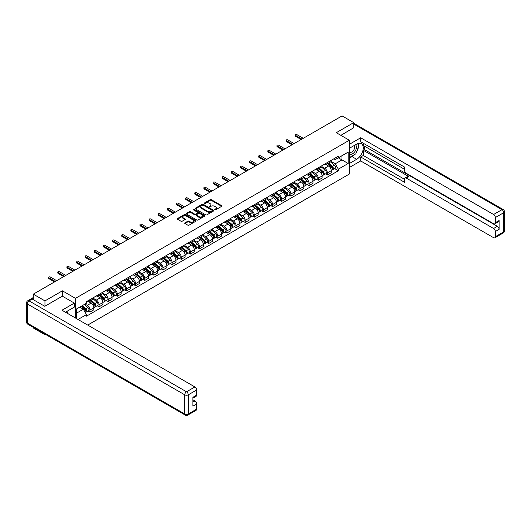 <?xml version="1.0" encoding="UTF-8"?>
<svg xmlns="http://www.w3.org/2000/svg" width="531" height="531" viewBox="0 0 531 531"><rect width="100%" height="100%" fill="white"/><g stroke="black" fill="none" stroke-linecap="round" stroke-linejoin="round"><path stroke-width="0.8" d="M214.756 209.845L215.559 209.845L221.666 206.32A0.81 0.471 0 0 0 221.905 205.988A0.81 0.471 0 0 0 221.666 205.656L211.325 199.683A0.81 0.471 0 0 0 210.176 199.683L204.07 203.207L204.07 203.672L205.663 203.22A2.602 1.5 0 0 1 209.34 203.22L210.203 203.718A2.602 1.5 0 0 1 210.966 204.78A2.602 1.5 0 0 1 210.203 205.842L209.413 206.758L211.006 206.307A2.602 1.5 0 0 1 214.683 206.307L215.546 206.805A2.602 1.5 0 0 1 216.309 207.86A2.602 1.5 0 0 1 215.546 208.922L214.756 209.845L214.756 209.38M184.947 222.841A0.81 0.471 0 0 0 184.708 223.173A0.81 0.471 0 0 0 184.947 223.505L187.848 225.184A0.81 0.471 0 0 0 188.996 225.184L195.78 221.268A0.81 0.471 0 0 0 196.019 220.936A0.81 0.471 0 0 0 195.78 220.604L185.432 214.63A0.81 0.471 0 0 0 184.284 214.63L177.507 218.546A0.81 0.471 0 0 0 177.268 218.878A0.81 0.471 0 0 0 177.507 219.21L181.011 221.235A0.81 0.471 0 0 0 182.16 221.235L185.06 219.555A0.81 0.471 0 0 0 185.299 219.223A0.81 0.471 0 0 0 185.06 218.891L183.321 217.889A2.177 1.254 0 0 1 182.684 217.006A2.177 1.254 0 0 1 184.031 215.845A2.177 1.254 0 0 1 186.401 216.117L193.204 220.046A2.177 1.254 0 0 1 193.842 220.936A2.177 1.254 0 0 1 192.501 222.097A2.177 1.254 0 0 1 190.131 221.825L188.996 221.168A0.81 0.471 0 0 0 187.848 221.168L184.947 222.841L184.947 223.505L187.848 221.845L187.848 221.168M75.462 298.362L62.406 290.822L44.956 300.898L33.307 294.167L342.077 115.904L353.726 122.628L336.282 132.704L349.338 140.237L75.462 298.362L75.462 317.996M205.723 214.863A0.81 0.471 0 0 0 206.871 214.863L213.648 210.946A0.81 0.471 0 0 0 213.887 210.615A0.81 0.471 0 0 0 213.648 210.283L203.307 204.316A0.81 0.471 0 0 0 202.158 204.316L195.375 208.225A0.81 0.471 0 0 0 195.136 208.557A0.81 0.471 0 0 0 195.375 208.889L205.723 214.863M193.623 209.971L204.707 216.117L197.937 220.02A0.81 0.471 0 0 1 196.782 220.02L186.441 214.053L189.341 212.387L189.341 211.71L186.441 213.389A0.81 0.471 0 0 0 186.202 213.721A0.81 0.471 0 0 0 186.441 214.053L186.441 213.389M189.341 212.387A0.81 0.471 0 0 1 190.49 212.387L190.49 211.71A0.81 0.471 0 0 0 189.341 211.71M190.49 211.71L194.685 214.132A0.81 0.471 0 0 0 195.839 214.132L197.764 213.024A0.81 0.471 0 0 0 197.997 212.692A0.81 0.471 0 0 0 197.764 212.36L193.397 209.838L194.2 209.373L204.714 215.447A0.81 0.471 0 0 1 204.953 215.778A0.81 0.471 0 0 1 204.714 216.11L204.714 215.447M44.956 334.085L44.956 334.696L33.307 327.972L33.307 327.355M87.728 325.078L349.338 174.042L349.338 140.237M44.956 334.696L45.487 334.391M44.956 300.898L44.956 306.201M33.307 294.167L33.307 299.676M30.891 298.946A1.653 0.956 -120 0 0 30.665 299.019A1.653 0.956 -120 0 0 30.486 299.185M353.726 127.938L353.726 122.628M327.381 162.546A3.81 2.197 60 0 1 326.592 164.258L330.461 162.028A3.81 2.197 -120 0 0 331.244 160.316M321.899 166.648L324.687 168.261A3.81 2.197 60 0 1 327.381 172.927L331.244 170.697A3.81 2.197 -120 0 0 328.556 166.03L325.788 164.431M331.244 170.697L331.244 172.754L327.381 174.984L325.53 173.916M326.592 164.258A3.81 2.197 60 0 1 324.72 164.086M327.381 172.927L327.381 174.984M318.248 167.823A3.81 2.197 60 0 1 317.458 169.528L321.328 167.298A3.81 2.197 -120 0 0 322.111 165.592M316.396 179.193L318.248 180.261L322.111 178.031L322.111 175.967A3.81 2.197 -120 0 0 319.423 171.301L316.655 169.708M317.458 169.528A3.81 2.197 60 0 1 315.587 169.356M312.766 171.925L315.553 173.531A3.81 2.197 60 0 1 318.248 178.197L318.248 180.261M309.115 173.093A3.81 2.197 60 0 1 308.325 174.805L312.195 172.575A3.81 2.197 -120 0 0 312.978 170.863M307.263 184.463L309.115 185.531L312.978 183.301L312.978 181.237A3.81 2.197 -120 0 0 310.29 176.577L307.522 174.978M308.325 174.805A3.81 2.197 60 0 1 306.453 174.633M303.632 177.195L306.42 178.808A3.81 2.197 60 0 1 309.115 183.474L309.115 185.531M299.982 178.37A3.81 2.197 60 0 1 299.192 180.075L303.062 177.845A3.81 2.197 -120 0 0 303.845 176.139M298.13 189.74L299.982 190.808L303.845 188.578L303.845 186.514A3.81 2.197 -120 0 0 301.157 181.848L298.389 180.255M299.192 180.075A3.81 2.197 60 0 1 297.32 179.903M294.499 182.465L297.294 184.078A3.81 2.197 60 0 1 299.982 188.744L299.982 190.808M290.849 183.64A3.81 2.197 60 0 1 290.059 185.352L293.928 183.122A3.81 2.197 -120 0 0 294.712 181.41M288.997 195.01L290.849 196.078L294.712 193.848L294.712 191.784A3.81 2.197 -120 0 0 292.023 187.124L289.256 185.525M290.059 185.352A3.81 2.197 60 0 1 288.187 185.18M285.366 187.742L288.16 189.355A3.81 2.197 60 0 1 290.849 194.014L290.849 196.078M281.715 188.91A3.81 2.197 60 0 1 280.926 190.622L284.795 188.392A3.81 2.197 -120 0 0 285.578 186.68M279.864 200.28L281.715 201.349L285.578 199.118L285.578 197.061A3.81 2.197 -120 0 0 282.89 192.395L280.122 190.795M280.926 190.622A3.81 2.197 60 0 1 279.054 190.45M276.233 193.012L279.027 194.625A3.81 2.197 60 0 1 281.715 199.291L281.715 201.349M272.582 194.187A3.81 2.197 60 0 1 271.792 195.893L275.662 193.662A3.81 2.197 -120 0 0 276.445 191.956M270.73 205.557L272.582 206.625L276.445 204.395L276.445 202.331A3.81 2.197 -120 0 0 273.757 197.665L270.989 196.072M271.792 195.893A3.81 2.197 60 0 1 269.921 195.727M267.1 198.289L269.894 199.902A3.81 2.197 60 0 1 272.582 204.561L272.582 206.625M263.449 199.457A3.81 2.197 60 0 1 262.659 201.169L266.529 198.939A3.81 2.197 -120 0 0 267.312 197.227M261.597 210.827L263.449 211.896L267.312 209.665L267.312 207.608A3.81 2.197 -120 0 0 264.624 202.942L261.856 201.342M262.659 201.169A3.81 2.197 60 0 1 260.787 200.997M257.966 203.559L260.761 205.172A3.81 2.197 60 0 1 263.449 209.838L263.449 211.896M254.316 204.734A3.81 2.197 60 0 1 253.526 206.44L257.396 204.209A3.81 2.197 -120 0 0 258.179 202.503M252.464 216.104L254.316 217.172L258.179 214.942L258.179 212.878A3.81 2.197 -120 0 0 255.491 208.212L252.723 206.619M253.526 206.44A3.81 2.197 60 0 1 251.654 206.267M248.833 208.836L251.628 210.442A3.81 2.197 60 0 1 254.316 215.108L254.316 217.172M245.183 210.004A3.81 2.197 60 0 1 244.393 211.716L248.262 209.486A3.81 2.197 -120 0 0 249.046 207.774M243.331 221.374L245.183 222.443L249.046 220.212L249.046 218.148A3.81 2.197 -120 0 0 246.357 213.489L243.59 211.889M244.393 211.716A3.81 2.197 60 0 1 242.521 211.544M239.7 214.106L242.494 215.719A3.81 2.197 60 0 1 245.183 220.385L245.183 222.443M236.049 215.281A3.81 2.197 60 0 1 235.26 216.987L239.129 214.756A3.81 2.197 -120 0 0 239.912 213.044M234.198 226.644L236.049 227.719L239.912 225.483L239.912 223.425A3.81 2.197 -120 0 0 237.224 218.759L234.456 217.166M235.26 216.987A3.81 2.197 60 0 1 233.388 216.814M230.567 219.376L233.361 220.989A3.81 2.197 60 0 1 236.049 225.655L236.049 227.719M226.916 220.551A3.81 2.197 60 0 1 226.126 222.263L229.996 220.026A3.81 2.197 -120 0 0 230.779 218.321M225.064 231.921L226.916 232.99L230.779 230.759L230.779 228.695A3.81 2.197 -120 0 0 228.091 224.036L225.323 222.436M226.126 222.263A3.81 2.197 60 0 1 224.255 222.091M221.434 224.653L224.228 226.266A3.81 2.197 60 0 1 226.916 230.925L226.916 232.99M217.783 225.821A3.81 2.197 60 0 1 216.993 227.534L220.863 225.303A3.81 2.197 -120 0 0 221.646 223.591M215.931 237.191L217.783 238.26L221.646 236.029L221.646 233.972A3.81 2.197 -120 0 0 218.958 229.306L216.19 227.706M216.993 227.534A3.81 2.197 60 0 1 215.121 227.361M212.3 229.923L215.095 231.536A3.81 2.197 60 0 1 217.783 236.202L217.783 238.26M208.65 231.098A3.81 2.197 60 0 1 207.867 232.804L211.73 230.573A3.81 2.197 -120 0 0 212.513 228.868M206.798 242.468L208.65 243.537L212.513 241.306L212.513 239.242A3.81 2.197 -120 0 0 209.825 234.576L207.057 232.983M207.867 232.804A3.81 2.197 60 0 1 205.988 232.638M203.167 235.2L205.962 236.806A3.81 2.197 60 0 1 208.65 241.472L208.65 243.537M199.517 236.368A3.81 2.197 60 0 1 198.733 238.08L202.596 235.85A3.81 2.197 -120 0 0 203.38 234.138M197.665 247.738L199.517 248.807L203.386 246.576L203.386 244.519A3.81 2.197 -120 0 0 200.691 239.853L197.924 238.253M198.733 238.08A3.81 2.197 60 0 1 196.855 237.908M194.034 240.47L196.828 242.083A3.81 2.197 60 0 1 199.517 246.749L199.517 248.807M190.383 241.645A3.81 2.197 60 0 1 189.6 243.351L193.463 241.12A3.81 2.197 -120 0 0 194.246 239.415M188.532 253.015L190.383 254.083L194.253 251.853L194.253 249.789A3.81 2.197 -120 0 0 191.558 245.123L188.79 243.53M189.6 243.351A3.81 2.197 60 0 1 187.722 243.178M184.901 245.747L187.695 247.353A3.81 2.197 60 0 1 190.383 252.019L190.383 254.083M181.25 246.915A3.81 2.197 60 0 1 180.467 248.627L184.33 246.397A3.81 2.197 -120 0 0 185.12 244.685M179.398 258.285L181.25 259.354L185.12 257.123L185.12 255.059A3.81 2.197 -120 0 0 182.425 250.4L179.657 248.8M180.467 248.627A3.81 2.197 60 0 1 178.589 248.455M175.768 251.017L178.562 252.63A3.81 2.197 60 0 1 181.25 257.289L181.25 259.354M172.117 252.192A3.81 2.197 60 0 1 171.334 253.898L175.197 251.667A3.81 2.197 -120 0 0 175.987 249.955M170.265 263.555L172.117 264.63L175.987 262.394L175.987 260.336A3.81 2.197 -120 0 0 173.292 255.67L170.524 254.07M171.334 253.898A3.81 2.197 60 0 1 169.455 253.725M166.634 256.287L169.429 257.9A3.81 2.197 60 0 1 172.117 262.566L172.117 264.63M162.984 257.462A3.81 2.197 60 0 1 162.201 259.168L166.064 256.938A3.81 2.197 -120 0 0 166.853 255.232M161.132 268.832L162.984 269.901L166.853 267.67L166.853 265.606A3.81 2.197 -120 0 0 164.159 260.94L161.391 259.347M162.201 259.168A3.81 2.197 60 0 1 160.322 259.002M157.501 261.564L160.296 263.177A3.81 2.197 60 0 1 162.984 267.836L162.984 269.901M153.851 262.732A3.81 2.197 60 0 1 153.067 264.445L156.93 262.214A3.81 2.197 -120 0 0 157.72 260.502M151.999 274.102L153.851 275.171L157.72 272.941L157.72 270.883A3.81 2.197 -120 0 0 155.025 266.217L152.258 264.617M153.067 264.445A3.81 2.197 60 0 1 151.189 264.272M148.368 266.834L151.162 268.447A3.81 2.197 60 0 1 153.851 273.113L153.851 275.171M144.717 268.009A3.81 2.197 60 0 1 143.934 269.715L147.797 267.485A3.81 2.197 -120 0 0 148.587 265.779M142.866 279.379L144.717 280.448L148.587 278.217L148.587 276.153A3.81 2.197 -120 0 0 145.892 271.487L143.124 269.894M143.934 269.715A3.81 2.197 60 0 1 142.056 269.542M139.235 272.111L142.029 273.717A3.81 2.197 60 0 1 144.717 278.383L144.717 280.448M135.584 273.279A3.81 2.197 60 0 1 134.801 274.992L138.664 272.761A3.81 2.197 -120 0 0 139.454 271.049M133.732 284.649L135.584 285.718L139.454 283.488L139.454 281.423A3.81 2.197 -120 0 0 136.759 276.764L133.991 275.164M134.801 274.992A3.81 2.197 60 0 1 132.923 274.819M130.102 277.381L132.896 278.994A3.81 2.197 60 0 1 135.584 283.66L135.584 285.718M126.451 278.556A3.81 2.197 60 0 1 125.668 280.262L129.531 278.032A3.81 2.197 -120 0 0 130.321 276.326M124.599 289.919L126.451 290.995L130.321 288.764L130.321 286.7A3.81 2.197 -120 0 0 127.626 282.034L124.858 280.441M125.668 280.262A3.81 2.197 60 0 1 123.789 280.089M120.968 282.651L123.763 284.264A3.81 2.197 60 0 1 126.451 288.93L126.451 290.995M117.318 283.826A3.81 2.197 60 0 1 116.535 285.539L120.398 283.302A3.81 2.197 -120 0 0 121.187 281.596M115.466 295.196L117.318 296.265L121.187 294.035L121.187 291.97A3.81 2.197 -120 0 0 118.493 287.311L115.725 285.711M116.535 285.539A3.81 2.197 60 0 1 114.656 285.366M111.835 287.928L114.63 289.541A3.81 2.197 60 0 1 117.318 294.201L117.318 296.265M108.185 289.096A3.81 2.197 60 0 1 107.401 290.809L111.264 288.579A3.81 2.197 -120 0 0 112.054 286.866M106.333 300.466L108.185 301.535L112.054 299.305L112.054 297.247A3.81 2.197 -120 0 0 109.359 292.581L106.592 290.981M107.401 290.809A3.81 2.197 60 0 1 105.523 290.636M102.702 293.198L105.496 294.811A3.81 2.197 60 0 1 108.185 299.477L108.185 301.535M99.051 294.373A3.81 2.197 60 0 1 98.268 296.079L102.131 293.849A3.81 2.197 -120 0 0 102.921 292.143M97.2 305.743L99.051 306.812L102.921 304.582L102.921 302.517A3.81 2.197 -120 0 0 100.226 297.851L97.458 296.258M98.268 296.079A3.81 2.197 60 0 1 96.39 295.913M93.569 298.475L96.363 300.081A3.81 2.197 60 0 1 99.051 304.748L99.051 306.812M89.918 299.643A3.81 2.197 60 0 1 89.135 301.356L92.998 299.126A3.81 2.197 -120 0 0 93.788 297.413M88.066 311.013L89.918 312.082L93.788 309.852L93.788 307.794A3.81 2.197 -120 0 0 91.093 303.128L88.325 301.528M89.135 301.356A3.81 2.197 60 0 1 87.257 301.183M85.006 304.071L87.23 305.358A3.81 2.197 60 0 1 89.918 310.024L89.918 312.082M333.853 158.815L335.227 159.605L348.163 152.138L341.964 155.722L341.964 159.911L335.227 163.8L331.032 161.378M76.63 318.673L76.63 308.909L86.467 303.228L86.467 301.641L338.333 156.227L338.333 157.813L348.163 163.495L338.333 169.17L335.227 163.8M348.163 152.138L348.163 163.495M76.63 313.098L83.367 309.208L86.467 314.584L86.467 316.177L338.333 170.763L338.333 169.17M86.467 314.584L78.011 319.47M62.406 290.822L62.406 296.198M83.367 309.208L79.736 307.117M334.663 168.646L338.333 170.763M214.982 209.924L215.546 209.599A2.602 1.5 0 0 0 216.309 208.537L216.309 207.86M210.966 204.78L210.966 205.451A2.602 1.5 0 0 1 210.203 206.513L209.639 206.838M221.666 205.656L221.666 206.32L211.325 200.36A0.81 0.471 0 0 0 210.176 200.36L204.296 203.751M213.641 210.953L203.307 204.986A0.81 0.471 0 0 0 202.158 204.986L195.388 208.895L195.375 208.225M212.214 210.847L212.214 210.382L203.134 205.145L201.495 205.623A2.602 1.5 0 0 0 200.738 206.685A2.602 1.5 0 0 0 201.495 207.747L207.701 211.331A2.602 1.5 0 0 0 211.384 211.331L212.214 210.847L212.214 211.524L212.38 210.615M200.738 206.685L200.738 207.362A2.602 1.5 0 0 0 201.495 208.424L201.495 207.747M212.214 211.524L211.384 212.008A2.602 1.5 0 0 1 207.701 212.008L201.495 208.424M190.49 212.387L194.685 214.809A0.81 0.471 0 0 0 195.839 214.809L197.764 213.701A0.81 0.471 0 0 0 197.997 213.369L197.997 212.692M199.039 216.648A2.177 1.254 0 0 0 201.408 216.92A2.177 1.254 0 0 0 202.749 215.759A2.177 1.254 0 0 0 202.112 214.869L199.716 213.489A0.81 0.471 0 0 0 198.567 213.489L196.643 214.597A0.81 0.471 0 0 0 196.404 214.929A0.81 0.471 0 0 0 196.643 215.261L199.039 216.648L199.039 217.325A2.177 1.254 0 0 0 201.408 217.597A2.177 1.254 0 0 0 202.749 216.436L202.749 215.759M196.404 214.929L196.404 215.606A0.81 0.471 0 0 0 196.643 215.938L196.643 215.261M199.039 217.325L196.643 215.938M193.842 220.936L193.842 221.613A2.177 1.254 0 0 1 192.501 222.768A2.177 1.254 0 0 1 190.131 222.496L188.996 221.845A0.81 0.471 0 0 0 187.848 221.845M182.684 217.006L182.684 217.677A2.177 1.254 0 0 0 183.321 218.566L183.321 217.889M185.06 218.891L185.06 219.555L183.321 218.566M195.78 220.604L195.78 221.268L185.432 215.307A0.81 0.471 0 0 0 184.284 215.307L177.513 219.217L177.507 218.546M327.647 163.648L331.371 166.973A2.071 1.195 60 0 1 332.021 170.172L331.244 170.617M327.746 163.74L329.499 164.749M328.025 163.435L332.16 167.126A0.996 0.571 60 0 1 332.472 168.666A0.996 0.571 60 0 1 332.386 168.699M328.643 163.077L332.366 166.395A2.071 1.195 60 0 1 333.017 169.595A2.071 1.195 60 0 1 332.386 169.661M330.72 161.829L334.47 165.181A2.071 1.195 60 0 1 335.121 168.38L333.017 169.595M301.157 139.527L295.535 136.288A0.949 0.551 180 0 1 295.256 135.896L295.256 135.02A0.949 0.551 -0 0 0 295.535 135.405L301.913 139.089M303.261 138.312L296.882 134.628A0.949 0.551 -0 0 0 295.84 134.509A0.949 0.551 -0 0 0 295.256 135.02M318.514 168.924L322.237 172.243A2.071 1.195 60 0 1 322.888 175.442L322.111 175.887M318.613 169.011L320.366 170.02M318.892 168.705L323.027 172.402A0.996 0.571 60 0 1 323.339 173.936A0.996 0.571 60 0 1 323.253 173.976M319.509 168.347L323.233 171.672A2.071 1.195 60 0 1 323.883 174.872A2.071 1.195 60 0 1 323.253 174.938M321.587 167.099L325.337 170.451A2.071 1.195 60 0 1 325.988 173.65L323.883 174.872M309.381 174.195L313.104 177.52A2.071 1.195 60 0 1 313.755 180.719L312.978 181.164M309.48 174.281L311.232 175.296M309.759 173.982L313.894 177.673A0.996 0.571 60 0 1 314.206 179.212A0.996 0.571 60 0 1 314.12 179.246M310.376 173.624L314.1 176.942A2.071 1.195 60 0 1 314.75 180.142A2.071 1.195 60 0 1 314.12 180.208M312.454 172.376L316.204 175.728A2.071 1.195 60 0 1 316.854 178.927L314.75 180.142M349.338 148.315L356.653 144.093A9.312 5.376 120 0 1 361.312 143.629A9.312 5.376 120 0 1 362.739 151.096A9.312 5.376 120 0 1 356.653 159.307L349.338 163.528M349.338 167.517L360.695 160.959L360.695 156.97L404.602 182.319L404.602 179.146A2.482 1.434 -120 0 1 405.12 178.004A2.482 1.434 -120 0 1 406.361 178.131L493.591 228.496L497.341 226.332A2.482 1.434 60 0 1 499.1 229.372L499.1 220.518A2.482 1.434 60 0 1 498.582 221.653L494.839 223.816A2.482 1.434 -120 0 0 495.35 222.681L495.35 217.544A2.482 1.434 -120 0 0 493.591 214.497L501.968 209.665L353.726 124.081M364.445 146.158L364.445 149.603L363.27 150.28L363.27 155.483L360.695 156.97M363.27 143.251L363.27 145.481L404.602 169.343M494.839 223.816A2.482 1.434 -120 0 1 493.591 223.697L406.361 173.332A2.482 1.434 -120 0 1 404.602 170.292L404.602 167.112L360.695 141.757L360.695 137.775L493.591 214.497M349.338 144.332L360.695 137.775M360.695 160.959L493.591 237.689A2.482 1.434 -120 0 0 494.839 237.808A2.482 1.434 -120 0 0 495.35 236.673L495.35 231.536A2.482 1.434 -120 0 0 493.591 228.496M353.726 127.732L340.875 135.352M363.27 150.28L408.936 176.644L406.361 178.131M364.445 149.603L497.341 226.332M363.27 155.483L404.602 179.345M405.12 178.004L407.695 176.518A2.482 1.434 60 0 1 408.936 176.644M349.338 158.185L352.033 156.632A9.312 5.376 120 0 0 354.615 154.534M356.46 152.098A9.312 5.376 120 0 0 358.465 146.928M358.617 145.262A9.312 5.376 120 0 0 358.385 143.363M32.199 299.039L29.032 300.865A2.482 1.434 -120 0 0 27.791 300.738L30.951 298.913A2.482 1.434 60 0 1 32.199 299.039L44.783 306.301L62.346 296.165L74.347 303.095L74.347 307.084L66.036 311.883A9.312 5.376 120 0 0 65.472 312.235M74.347 303.095L61.994 310.223L194.897 386.953A2.482 1.434 60 0 1 196.649 389.993L196.649 395.13A2.482 1.434 60 0 1 196.138 396.272L192.906 398.137M67.968 313.011L67.968 310.768M192.906 402.093L194.897 400.945A2.482 1.434 60 0 1 196.649 403.991L196.649 409.129A2.482 1.434 60 0 1 196.138 410.264L187.762 415.096A2.482 1.434 -120 0 0 188.279 413.961L196.649 409.129M196.649 395.13L192.906 397.294L192.906 406.155L196.649 403.991M194.897 400.945L192.906 399.797M349.338 153.492A5.383 3.106 120 0 0 353.619 153.028A5.383 3.106 120 0 0 356.42 147.167A5.383 3.106 120 0 0 355.445 144.79M349.79 148.056A5.383 3.106 120 0 0 349.338 149.025M349.338 150.831A3.684 2.124 120 0 0 350.082 152.158A3.684 2.124 120 0 0 352.923 151.169A3.684 2.124 120 0 0 354.529 147.459A3.684 2.124 120 0 0 353.765 145.773A3.684 2.124 120 0 0 353.752 145.766M350.095 147.883A3.684 2.124 120 0 0 349.338 150.087M357.496 143.669L358.936 145.72L355.777 153.864L349.458 157.515M66.846 311.412L68.2 313.808M292.023 144.804L286.401 141.558A0.949 0.551 180 0 1 286.123 141.166L286.123 140.29A0.949 0.551 -0 0 0 286.401 140.682L292.78 144.366M294.128 143.582L287.749 139.899A0.949 0.551 -0 0 0 286.707 139.779A0.949 0.551 -0 0 0 286.123 140.29M282.89 150.074L277.268 146.828A0.949 0.551 180 0 1 276.99 146.443L276.99 145.56A0.949 0.551 -0 0 0 277.268 145.952L283.647 149.636M284.994 148.859L278.616 145.175A0.949 0.551 -0 0 0 277.574 145.056A0.949 0.551 -0 0 0 276.99 145.56M300.247 179.471L303.971 182.79A2.071 1.195 60 0 1 304.621 185.989L303.845 186.434M300.347 179.558L302.099 180.567M300.626 179.252L304.767 182.949A0.996 0.571 60 0 1 305.073 184.483A0.996 0.571 60 0 1 304.986 184.522M301.243 178.894L304.967 182.213A2.071 1.195 60 0 1 305.617 185.419A2.071 1.195 60 0 1 304.986 185.485M303.32 177.646L307.071 180.998A2.071 1.195 60 0 1 307.721 184.197L305.617 185.419M291.114 184.742L294.838 188.06A2.071 1.195 60 0 1 295.488 191.266L294.712 191.711M291.214 184.828L292.966 185.843M291.492 184.522L295.634 188.22A0.996 0.571 60 0 1 295.946 189.759A0.996 0.571 60 0 1 295.853 189.793M292.11 184.164L295.833 187.489A2.071 1.195 60 0 1 296.484 190.689A2.071 1.195 60 0 1 295.853 190.755M294.187 182.923L297.937 186.268A2.071 1.195 60 0 1 298.588 189.474L296.484 190.689M281.981 190.012L285.705 193.337A2.071 1.195 60 0 1 286.355 196.536L285.578 196.981M282.08 190.105L283.833 191.114M282.359 189.799L286.501 193.496A0.996 0.571 60 0 1 286.813 195.03A0.996 0.571 60 0 1 286.72 195.063M282.977 189.441L286.7 192.76A2.071 1.195 60 0 1 287.351 195.959A2.071 1.195 60 0 1 286.72 196.025M285.054 188.193L288.804 191.545A2.071 1.195 60 0 1 289.455 194.744L287.351 195.959M273.757 155.351L268.135 152.105A0.949 0.551 180 0 1 267.856 151.713L267.856 150.837A0.949 0.551 -0 0 0 268.135 151.222L274.514 154.906M275.861 154.129L269.482 150.446A0.949 0.551 -0 0 0 268.44 150.326A0.949 0.551 -0 0 0 267.856 150.837M264.624 160.621L259.002 157.375A0.949 0.551 180 0 1 258.723 156.99L258.723 156.107A0.949 0.551 -0 0 0 259.002 156.499L265.381 160.183M266.728 159.406L260.349 155.722A0.949 0.551 -0 0 0 259.307 155.603A0.949 0.551 -0 0 0 258.723 156.107M255.491 165.891L249.869 162.652A0.949 0.551 180 0 1 249.59 162.26L249.59 161.384A0.949 0.551 -0 0 0 249.869 161.769L256.247 165.453M257.595 164.676L251.216 160.993A0.949 0.551 -0 0 0 250.174 160.873A0.949 0.551 -0 0 0 249.59 161.384M246.357 171.168L240.735 167.922A0.949 0.551 180 0 1 240.457 167.53L240.457 166.654A0.949 0.551 -0 0 0 240.735 167.046L247.114 170.73M248.462 169.953L242.083 166.269A0.949 0.551 -0 0 0 241.041 166.15A0.949 0.551 -0 0 0 240.457 166.654M237.224 176.438L231.602 173.192A0.949 0.551 180 0 1 231.324 172.807L231.324 171.925A0.949 0.551 -0 0 0 231.602 172.316L237.981 176M239.328 175.223L232.95 171.54A0.949 0.551 -0 0 0 231.914 171.42A0.949 0.551 -0 0 0 231.324 171.925M228.091 181.715L222.469 178.469A0.949 0.551 180 0 1 222.19 178.077L222.19 177.201A0.949 0.551 -0 0 0 222.469 177.586L228.848 181.277M230.195 180.494L223.816 176.81A0.949 0.551 -0 0 0 222.781 176.69A0.949 0.551 -0 0 0 222.19 177.201M218.958 186.985L213.336 183.739A0.949 0.551 180 0 1 213.057 183.354L213.057 182.472A0.949 0.551 -0 0 0 213.336 182.863L219.715 186.547M221.062 185.77L214.683 182.087A0.949 0.551 -0 0 0 213.648 181.967A0.949 0.551 -0 0 0 213.057 182.472M209.825 192.262L204.203 189.016A0.949 0.551 180 0 1 203.924 188.624L203.924 187.748A0.949 0.551 -0 0 0 204.203 188.133L210.581 191.817M211.929 191.041L205.55 187.357A0.949 0.551 -0 0 0 204.515 187.237A0.949 0.551 -0 0 0 203.924 187.748M200.691 197.532L195.069 194.286A0.949 0.551 180 0 1 194.791 193.901L194.791 193.018A0.949 0.551 -0 0 0 195.069 193.41L201.448 197.094M202.796 196.317L196.417 192.634A0.949 0.551 -0 0 0 195.381 192.514A0.949 0.551 -0 0 0 194.791 193.018M191.558 202.802L185.936 199.563A0.949 0.551 180 0 1 185.658 199.171L185.658 198.295A0.949 0.551 -0 0 0 185.936 198.68L192.315 202.364M193.662 201.588L187.284 197.904A0.949 0.551 -0 0 0 186.248 197.784A0.949 0.551 -0 0 0 185.658 198.295M182.425 208.079L176.803 204.833A0.949 0.551 180 0 1 176.524 204.442L176.524 203.565A0.949 0.551 -0 0 0 176.803 203.957L183.182 207.641M184.529 206.864L178.15 203.174A0.949 0.551 -0 0 0 177.115 203.054A0.949 0.551 -0 0 0 176.524 203.565M173.292 213.349L167.67 210.103A0.949 0.551 180 0 1 167.391 209.718L167.391 208.836A0.949 0.551 -0 0 0 167.67 209.227L174.049 212.911M175.396 212.135L169.017 208.451A0.949 0.551 -0 0 0 167.982 208.331A0.949 0.551 -0 0 0 167.391 208.836M164.159 218.626L158.537 215.38A0.949 0.551 180 0 1 158.258 214.989L158.258 214.112A0.949 0.551 -0 0 0 158.537 214.497L164.915 218.181M166.263 217.405L159.884 213.721A0.949 0.551 -0 0 0 158.849 213.601A0.949 0.551 -0 0 0 158.258 214.112M155.025 223.896L149.403 220.65A0.949 0.551 180 0 1 149.125 220.265L149.125 219.383A0.949 0.551 -0 0 0 149.403 219.774L155.782 223.458M157.13 222.681L150.751 218.998A0.949 0.551 -0 0 0 149.715 218.878A0.949 0.551 -0 0 0 149.125 219.383M145.892 229.173L140.27 225.927A0.949 0.551 180 0 1 139.992 225.536L139.992 224.659A0.949 0.551 -0 0 0 140.27 225.044L146.649 228.728M147.996 227.952L141.618 224.268A0.949 0.551 -0 0 0 140.582 224.148A0.949 0.551 -0 0 0 139.992 224.659M136.759 234.443L131.137 231.197A0.949 0.551 180 0 1 130.858 230.812L130.858 229.93A0.949 0.551 -0 0 0 131.137 230.321L137.516 234.005M138.863 233.228L132.484 229.545A0.949 0.551 -0 0 0 131.449 229.425A0.949 0.551 -0 0 0 130.858 229.93M127.626 239.713L122.004 236.474A0.949 0.551 180 0 1 121.725 236.083L121.725 235.206A0.949 0.551 -0 0 0 122.004 235.591L128.383 239.275M129.73 238.499L123.351 234.815A0.949 0.551 -0 0 0 122.316 234.695A0.949 0.551 -0 0 0 121.725 235.206M118.493 244.99L112.871 241.744A0.949 0.551 180 0 1 112.592 241.353L112.592 240.477A0.949 0.551 -0 0 0 112.871 240.868L119.256 244.552M120.597 243.769L114.218 240.085A0.949 0.551 -0 0 0 113.183 239.966A0.949 0.551 -0 0 0 112.592 240.477M109.359 250.26L103.737 247.015A0.949 0.551 180 0 1 103.459 246.63L103.459 245.747A0.949 0.551 -0 0 0 103.737 246.138L110.123 249.822M111.464 249.046L105.085 245.362A0.949 0.551 -0 0 0 104.049 245.242A0.949 0.551 -0 0 0 103.459 245.747M272.848 195.289L276.571 198.607A2.071 1.195 60 0 1 277.222 201.807L276.445 202.258M272.947 195.375L274.7 196.384M273.226 195.069L277.368 198.767A0.996 0.571 60 0 1 277.68 200.3A0.996 0.571 60 0 1 277.587 200.34M273.843 194.711L277.567 198.036A2.071 1.195 60 0 1 278.217 201.236A2.071 1.195 60 0 1 277.587 201.302M275.921 193.47L279.671 196.815A2.071 1.195 60 0 1 280.322 200.021L278.217 201.236M263.715 200.559L267.438 203.884A2.071 1.195 60 0 1 268.089 207.083L267.312 207.528M263.814 200.652L265.566 201.661M264.093 200.346L268.235 204.037A0.996 0.571 60 0 1 268.547 205.577A0.996 0.571 60 0 1 268.454 205.61M264.71 199.988L268.434 203.307A2.071 1.195 60 0 1 269.084 206.506A2.071 1.195 60 0 1 268.454 206.572M266.788 198.74L270.538 202.092A2.071 1.195 60 0 1 271.188 205.291L269.084 206.506M254.581 205.836L258.305 209.154A2.071 1.195 60 0 1 258.955 212.354L258.179 212.798M254.681 205.922L256.433 206.931M254.96 205.616L259.101 209.314A0.996 0.571 60 0 1 259.413 210.847A0.996 0.571 60 0 1 259.32 210.887M255.577 205.258L259.301 208.577A2.071 1.195 60 0 1 259.951 211.783A2.071 1.195 60 0 1 259.32 211.849M257.654 204.01L261.405 207.362A2.071 1.195 60 0 1 262.055 210.561L259.951 211.783M245.448 211.106L249.172 214.424A2.071 1.195 60 0 1 249.822 217.63L249.046 218.075M245.548 211.192L247.3 212.208M245.826 210.887L249.968 214.584A0.996 0.571 60 0 1 250.28 216.124A0.996 0.571 60 0 1 250.187 216.157M246.444 210.535L250.167 213.854A2.071 1.195 60 0 1 250.818 217.053A2.071 1.195 60 0 1 250.187 217.119M248.521 209.287L252.271 212.639A2.071 1.195 60 0 1 252.922 215.838L250.818 217.053M236.315 216.382L240.039 219.701A2.071 1.195 60 0 1 240.689 222.901L239.912 223.345M236.414 216.469L238.167 217.478M236.693 216.163L240.835 219.861A0.996 0.571 60 0 1 241.147 221.394A0.996 0.571 60 0 1 241.054 221.434M237.311 215.805L241.034 219.124A2.071 1.195 60 0 1 241.685 222.33A2.071 1.195 60 0 1 241.054 222.396M239.388 214.557L243.138 217.909A2.071 1.195 60 0 1 243.789 221.108L241.685 222.33M227.182 221.653L230.905 224.971A2.071 1.195 60 0 1 231.556 228.177L230.779 228.622M227.281 221.739L229.034 222.755M227.56 221.434L231.702 225.131A0.996 0.571 60 0 1 232.014 226.671A0.996 0.571 60 0 1 231.921 226.704M228.177 221.075L231.901 224.401A2.071 1.195 60 0 1 232.551 227.6A2.071 1.195 60 0 1 231.921 227.666M230.255 219.834L234.005 223.179A2.071 1.195 60 0 1 234.656 226.385L232.551 227.6M218.049 226.923L221.772 230.248A2.071 1.195 60 0 1 222.423 233.448L221.646 233.892M218.148 227.016L219.9 228.025M218.427 226.71L222.569 230.401A0.996 0.571 60 0 1 222.881 231.941A0.996 0.571 60 0 1 222.788 231.974M219.044 226.352L222.768 229.671A2.071 1.195 60 0 1 223.418 232.87A2.071 1.195 60 0 1 222.788 232.936M221.122 225.104L224.872 228.456A2.071 1.195 60 0 1 225.522 231.655L223.418 232.87M208.915 232.2L212.639 235.518A2.071 1.195 60 0 1 213.289 238.718L212.513 239.169M209.015 232.286L210.767 233.295M209.294 231.981L213.435 235.678A0.996 0.571 60 0 1 213.747 237.211A0.996 0.571 60 0 1 213.654 237.251M209.911 231.622L213.635 234.948A2.071 1.195 60 0 1 214.285 238.147A2.071 1.195 60 0 1 213.654 238.213M211.988 230.381L215.739 233.726A2.071 1.195 60 0 1 216.389 236.926L214.285 238.147M199.782 237.47L203.506 240.795A2.071 1.195 60 0 1 204.156 243.994L203.38 244.439M199.882 237.556L201.634 238.572M200.16 237.257L204.302 240.948A0.996 0.571 60 0 1 204.614 242.488A0.996 0.571 60 0 1 204.521 242.521M200.778 236.899L204.501 240.218A2.071 1.195 60 0 1 205.152 243.417A2.071 1.195 60 0 1 204.528 243.483M202.855 235.651L206.605 239.003A2.071 1.195 60 0 1 207.256 242.202L205.152 243.417M190.649 242.747L194.373 246.065A2.071 1.195 60 0 1 195.023 249.265L194.246 249.709M190.748 242.833L192.501 243.842M191.027 242.528L195.169 246.225A0.996 0.571 60 0 1 195.481 247.758A0.996 0.571 60 0 1 195.388 247.798M191.645 242.169L195.368 245.488A2.071 1.195 60 0 1 196.019 248.694A2.071 1.195 60 0 1 195.395 248.76M193.722 240.921L197.472 244.273A2.071 1.195 60 0 1 198.123 247.473L196.019 248.694M181.516 248.017L185.239 251.336A2.071 1.195 60 0 1 185.89 254.541L185.113 254.986M181.615 248.103L183.368 249.119M181.894 247.798L186.036 251.495A0.996 0.571 60 0 1 186.348 253.035A0.996 0.571 60 0 1 186.255 253.068M182.511 247.446L186.235 250.765A2.071 1.195 60 0 1 186.885 253.964A2.071 1.195 60 0 1 186.262 254.03M184.589 246.198L188.339 249.543A2.071 1.195 60 0 1 188.99 252.749L186.885 253.964M172.383 253.287L176.106 256.612A2.071 1.195 60 0 1 176.757 259.812L175.98 260.256M172.482 253.38L174.234 254.389M172.761 253.075L176.903 256.772A0.996 0.571 60 0 1 177.215 258.305A0.996 0.571 60 0 1 177.122 258.338M173.378 252.716L177.102 256.035A2.071 1.195 60 0 1 177.752 259.234A2.071 1.195 60 0 1 177.128 259.301M175.456 251.468L179.206 254.82A2.071 1.195 60 0 1 179.856 258.02L177.752 259.234M163.249 258.564L166.973 261.883A2.071 1.195 60 0 1 167.623 265.082L166.847 265.533M163.349 258.65L165.101 259.666M163.628 258.345L167.769 262.042A0.996 0.571 60 0 1 168.081 263.575A0.996 0.571 60 0 1 167.988 263.615M164.245 257.986L167.969 261.312A2.071 1.195 60 0 1 168.619 264.511A2.071 1.195 60 0 1 167.995 264.577M166.322 256.745L170.073 260.09A2.071 1.195 60 0 1 170.723 263.296L168.619 264.511M154.116 263.834L157.84 267.159A2.071 1.195 60 0 1 158.49 270.359L157.714 270.803M154.216 263.927L155.968 264.936M154.494 263.622L158.636 267.312A0.996 0.571 60 0 1 158.948 268.852A0.996 0.571 60 0 1 158.855 268.885M155.112 263.263L158.835 266.582A2.071 1.195 60 0 1 159.486 269.781A2.071 1.195 60 0 1 158.862 269.848M157.189 262.015L160.939 265.367A2.071 1.195 60 0 1 161.59 268.567L159.486 269.781M144.983 269.111L148.707 272.43A2.071 1.195 60 0 1 149.357 275.629L148.58 276.074M145.082 269.197L146.835 270.206M145.361 268.892L149.503 272.589A0.996 0.571 60 0 1 149.815 274.122A0.996 0.571 60 0 1 149.722 274.162M145.979 268.533L149.702 271.859A2.071 1.195 60 0 1 150.353 275.058A2.071 1.195 60 0 1 149.729 275.124M148.056 267.285L151.806 270.637A2.071 1.195 60 0 1 152.457 273.837L150.353 275.058M135.85 274.381L139.573 277.7A2.071 1.195 60 0 1 140.224 280.906L139.447 281.35M135.949 274.467L137.702 275.483M136.228 274.169L140.37 277.859A0.996 0.571 60 0 1 140.682 279.399A0.996 0.571 60 0 1 140.589 279.432M136.845 273.81L140.569 277.129A2.071 1.195 60 0 1 141.219 280.328A2.071 1.195 60 0 1 140.596 280.395M138.923 272.562L142.673 275.914A2.071 1.195 60 0 1 143.324 279.114L141.219 280.328M126.717 279.658L130.44 282.977A2.071 1.195 60 0 1 131.091 286.176L130.314 286.621M126.816 279.744L128.568 280.753M127.095 279.439L131.237 283.136A0.996 0.571 60 0 1 131.549 284.669A0.996 0.571 60 0 1 131.456 284.709M127.712 279.08L131.436 282.399A2.071 1.195 60 0 1 132.086 285.605A2.071 1.195 60 0 1 131.462 285.671M129.79 277.832L133.54 281.184A2.071 1.195 60 0 1 134.19 284.384L132.086 285.605M117.583 284.928L121.307 288.247A2.071 1.195 60 0 1 121.957 291.453L121.181 291.897M117.683 285.014L119.435 286.03M117.962 284.709L122.103 288.406A0.996 0.571 60 0 1 122.415 289.946A0.996 0.571 60 0 1 122.322 289.979M118.579 284.35L122.303 287.676A2.071 1.195 60 0 1 122.953 290.875A2.071 1.195 60 0 1 122.329 290.942M120.656 283.109L124.407 286.455A2.071 1.195 60 0 1 125.057 289.66L122.953 290.875M108.45 290.198L112.174 293.524A2.071 1.195 60 0 1 112.824 296.723L112.048 297.168M108.55 290.291L110.302 291.3M108.828 289.986L112.97 293.683A0.996 0.571 60 0 1 113.282 295.216A0.996 0.571 60 0 1 113.189 295.249M109.446 289.627L113.169 292.946A2.071 1.195 60 0 1 113.82 296.145A2.071 1.195 60 0 1 113.196 296.212M111.523 288.379L115.273 291.731A2.071 1.195 60 0 1 115.924 294.931L113.82 296.145M99.317 295.475L103.041 298.794A2.071 1.195 60 0 1 103.691 301.993L102.914 302.444M99.416 295.561L101.169 296.57M99.695 295.256L103.837 298.953A0.996 0.571 60 0 1 104.149 300.486A0.996 0.571 60 0 1 104.056 300.526M100.313 294.897L104.036 298.223A2.071 1.195 60 0 1 104.687 301.422A2.071 1.195 60 0 1 104.063 301.489M102.39 293.656L106.14 297.002A2.071 1.195 60 0 1 106.791 300.201L104.687 301.422M100.226 255.537L94.604 252.291A0.949 0.551 180 0 1 94.326 251.9L94.326 251.024A0.949 0.551 -0 0 0 94.604 251.409L100.99 255.092M102.33 254.316L95.952 250.632A0.949 0.551 -0 0 0 94.916 250.513A0.949 0.551 -0 0 0 94.326 251.024M91.093 260.807L85.471 257.562A0.949 0.551 180 0 1 85.192 257.177L85.192 256.294A0.949 0.551 -0 0 0 85.471 256.685L91.856 260.369M93.197 259.593L86.819 255.909A0.949 0.551 -0 0 0 85.783 255.789A0.949 0.551 -0 0 0 85.192 256.294M81.96 266.077L76.338 262.838A0.949 0.551 180 0 1 76.059 262.447L76.059 261.571A0.949 0.551 -0 0 0 76.338 261.956L82.723 265.639M84.064 264.863L77.685 261.179A0.949 0.551 -0 0 0 76.65 261.06A0.949 0.551 -0 0 0 76.059 261.571M72.827 271.354L67.205 268.109A0.949 0.551 180 0 1 66.926 267.717L66.926 266.841A0.949 0.551 -0 0 0 67.205 267.232L73.59 270.916M74.931 270.14L68.552 266.449A0.949 0.551 -0 0 0 67.517 266.336A0.949 0.551 -0 0 0 66.926 266.841M90.184 300.745L93.907 304.071A2.071 1.195 60 0 1 94.558 307.27L93.788 307.714M90.283 300.838L92.036 301.847M90.562 300.533L94.704 304.223A0.996 0.571 60 0 1 95.016 305.763A0.996 0.571 60 0 1 94.923 305.796M91.179 300.174L94.903 303.493A2.071 1.195 60 0 1 95.553 306.692A2.071 1.195 60 0 1 94.93 306.759M93.257 298.926L97.007 302.278A2.071 1.195 60 0 1 97.658 305.478L95.553 306.692M63.693 276.624L58.071 273.379A0.949 0.551 180 0 1 57.793 272.994L57.793 272.111A0.949 0.551 -0 0 0 58.071 272.503L64.457 276.186M65.798 275.41L59.419 271.726A0.949 0.551 -0 0 0 58.383 271.606A0.949 0.551 -0 0 0 57.793 272.111M81.283 306.221L84.774 309.341A2.071 1.195 60 0 1 85.425 312.54L85.318 312.6M81.316 306.201L82.902 307.117M81.655 306.009L85.571 309.5A0.996 0.571 60 0 1 85.883 311.033A0.996 0.571 60 0 1 85.79 311.073M82.278 305.65L85.77 308.763A2.071 1.195 60 0 1 86.42 311.969A2.071 1.195 60 0 1 85.796 312.036M84.383 304.429L87.874 307.549A2.071 1.195 60 0 1 88.524 310.748L86.42 311.969M54.56 281.901L48.938 278.656A0.949 0.551 180 0 1 48.66 278.264L48.66 277.388A0.949 0.551 -0 0 0 48.938 277.773L55.324 281.463M56.664 280.68L50.286 276.996A0.949 0.551 -0 0 0 49.25 276.877A0.949 0.551 -0 0 0 48.66 277.388M99.051 304.748L102.921 302.517M108.185 299.477L112.054 297.247M117.318 294.201L121.187 291.97M126.451 288.93L130.321 286.7M135.584 283.66L139.454 281.423M144.717 278.383L148.587 276.153M153.851 273.113L157.72 270.883M162.984 267.836L166.853 265.606M172.117 262.566L175.987 260.336M181.25 257.289L185.12 255.059M190.383 252.019L194.253 249.789M199.517 246.749L203.386 244.519M208.65 241.472L212.513 239.242M217.783 236.202L221.646 233.972M226.916 230.925L230.779 228.695M236.049 225.655L239.912 223.425M245.183 220.385L249.046 218.148M254.316 215.108L258.179 212.878M263.449 209.838L267.312 207.608M272.582 204.561L276.445 202.331M281.715 199.291L285.578 197.061M290.849 194.014L294.712 191.784M299.982 188.744L303.845 186.514M309.115 183.474L312.978 181.237M318.248 178.197L322.111 175.967M89.918 310.024L93.788 307.794M87.23 305.358L91.093 303.128M96.363 300.081L100.226 297.851M105.496 294.811L109.359 292.581M114.63 289.541L118.493 287.311M123.763 284.264L127.626 282.034M132.896 278.994L136.759 276.764M142.029 273.717L145.892 271.487M151.162 268.447L155.025 266.217M160.296 263.177L164.159 260.94M169.429 257.9L173.292 255.67M178.562 252.63L182.425 250.4M187.695 247.353L191.558 245.123M196.828 242.083L200.691 239.853M205.962 236.806L209.825 234.576M215.095 231.536L218.958 229.306M224.228 226.266L228.091 224.036M233.361 220.989L237.224 218.759M242.494 215.719L246.357 213.489M251.628 210.442L255.491 208.212M260.761 205.172L264.624 202.942M269.894 199.902L273.757 197.665M279.027 194.625L282.89 192.395M288.16 189.355L292.023 187.124M297.294 184.078L301.157 181.848M306.42 178.808L310.29 176.577M315.553 173.531L319.423 171.301M324.687 168.261L328.556 166.03M33.307 298.057L31.873 298.887M215.546 209.599L215.546 208.922M209.413 206.758L209.413 206.293M210.203 206.513L210.203 205.842M204.07 203.672L204.07 203.207M210.176 200.36L210.176 199.683M211.325 200.36L211.325 199.683M202.158 204.986L202.158 204.316M203.307 204.986L203.307 204.316M213.648 210.946L213.648 210.283M207.701 212.008L207.701 211.331M211.384 212.008L211.384 211.331M194.685 214.809L194.685 214.132M195.839 214.809L195.839 214.132M197.764 213.701L197.764 213.024M194.2 210.05L194.2 209.373M188.996 221.845L188.996 221.168M190.131 222.496L190.131 221.825M184.284 215.307L184.284 214.63M185.432 215.307L185.432 214.63M331.371 166.973L330.209 167.643M332.678 168.208L332.306 168.427M334.47 165.181L332.366 166.395M295.535 135.405L295.535 136.288M322.237 172.243L321.076 172.914M323.545 173.484L323.173 173.697M325.337 170.451L323.233 171.672M313.104 177.52L311.943 178.184M314.412 178.755L314.04 178.974M316.204 175.728L314.1 176.942M495.35 222.681L499.1 220.518M499.1 229.372L495.35 231.536M495.35 236.673L503.72 231.841L503.72 212.712L495.35 217.544M352.033 156.632L356.653 159.307M503.72 231.841A2.482 1.434 60 0 1 503.209 232.976A2.482 2.482 0 0 0 504.45 230.826A2.482 1.434 180 0 1 503.72 231.841M503.72 212.712A2.482 1.434 0 0 0 504.45 211.696A2.482 2.482 0 0 0 503.209 209.546A2.482 1.434 -60 0 0 501.968 209.665A2.482 1.434 60 0 1 503.72 212.712M27.791 300.738A2.482 2.482 0 0 0 26.55 302.889A2.482 1.434 180 0 0 27.28 303.905A2.482 1.434 -60 0 1 29.032 300.865L186.52 391.785A2.482 1.434 -60 0 0 184.768 394.832L27.28 303.905L27.28 323.034L184.768 413.961L184.768 394.832A2.482 1.434 0 0 0 188.279 394.832L188.279 413.961A2.482 1.434 180 0 1 184.768 413.961A2.482 1.434 -60 0 0 185.279 415.096A2.482 2.482 0 0 0 187.762 415.096M196.649 389.993L188.279 394.832A2.482 1.434 -120 0 0 186.52 391.785L194.897 386.953M27.791 324.175A2.482 1.434 -60 0 1 27.28 323.034A2.482 1.434 0 0 1 26.55 322.025A2.482 2.482 0 0 0 27.791 324.175L185.279 415.096M286.401 140.682L286.401 141.558M277.268 145.952L277.268 146.828M303.971 182.79L302.809 183.46M305.279 184.031L304.907 184.244M307.071 180.998L304.967 182.213M294.838 188.06L293.676 188.731M296.152 189.301L295.774 189.514M297.937 186.268L295.833 187.489M285.705 193.337L284.543 194.007M287.019 194.572L286.64 194.791M288.804 191.545L286.7 192.76M268.135 151.222L268.135 152.105M259.002 156.499L259.002 157.375M249.869 161.769L249.869 162.652M240.735 167.046L240.735 167.922M231.602 172.316L231.602 173.192M222.469 177.586L222.469 178.469M213.336 182.863L213.336 183.739M204.203 188.133L204.203 189.016M195.069 193.41L195.069 194.286M185.936 198.68L185.936 199.563M176.803 203.957L176.803 204.833M167.67 209.227L167.67 210.103M158.537 214.497L158.537 215.38M149.403 219.774L149.403 220.65M140.27 225.044L140.27 225.927M131.137 230.321L131.137 231.197M122.004 235.591L122.004 236.474M112.871 240.868L112.871 241.744M103.737 246.138L103.737 247.015M276.571 198.607L275.41 199.278M277.886 199.848L277.507 200.061M279.671 196.815L277.567 198.036M267.438 203.884L266.277 204.554M268.752 205.119L268.374 205.338M270.538 202.092L268.434 203.307M258.305 209.154L257.143 209.825M259.619 210.395L259.241 210.608M261.405 207.362L259.301 208.577M249.172 214.424L248.01 215.095M250.486 215.666L250.108 215.885M252.271 212.639L250.167 213.854M240.039 219.701L238.877 220.372M241.353 220.942L240.974 221.155M243.138 217.909L241.034 219.124M230.905 224.971L229.744 225.642M232.22 226.213L231.841 226.425M234.005 223.179L231.901 224.401M221.772 230.248L220.611 230.919M223.086 231.483L222.708 231.702M224.872 228.456L222.768 229.671M212.639 235.518L211.477 236.189M213.953 236.76L213.575 236.972M215.739 233.726L213.635 234.948M203.506 240.795L202.344 241.459M204.82 242.03L204.442 242.249M206.605 239.003L204.501 240.218M194.373 246.065L193.211 246.736M195.687 247.307L195.308 247.519M197.472 244.273L195.368 245.488M185.239 251.336L184.078 252.006M186.554 252.577L186.175 252.796M188.339 249.543L186.235 250.765M176.106 256.612L174.945 257.283M177.42 257.854L177.042 258.066M179.206 254.82L177.102 256.035M166.973 261.883L165.811 262.553M168.287 263.124L167.909 263.336M170.073 260.09L167.969 261.312M157.84 267.159L156.678 267.83M159.154 268.394L158.776 268.613M160.939 265.367L158.835 266.582M148.707 272.43L147.545 273.1M150.021 273.671L149.642 273.883M151.806 270.637L149.702 271.859M139.573 277.7L138.412 278.37M140.888 278.941L140.509 279.16M142.673 275.914L140.569 277.129M130.44 282.977L129.279 283.647M131.754 284.218L131.376 284.43M133.54 281.184L131.436 282.399M121.307 288.247L120.145 288.917M122.621 289.488L122.249 289.7M124.407 286.455L122.303 287.676M112.174 293.524L111.012 294.194M113.488 294.758L113.116 294.977M115.273 291.731L113.169 292.946M103.041 298.794L101.879 299.464M104.355 300.035L103.983 300.247M106.14 297.002L104.036 298.223M94.604 251.409L94.604 252.291M85.471 256.685L85.471 257.562M76.338 261.956L76.338 262.838M67.205 267.232L67.205 268.109M93.907 304.071L92.746 304.741M95.222 305.305L94.85 305.524M97.007 302.278L94.903 303.493M58.071 272.503L58.071 273.379M84.774 309.341L83.772 309.918M86.088 310.582L85.717 310.794M87.874 307.549L85.77 308.763M48.938 277.773L48.938 278.656M30.665 299.019L33.307 297.499M494.839 237.808L503.209 232.976M504.45 230.826L504.45 211.696M353.726 123.245L503.209 209.546M26.55 302.889L26.55 322.025"/></g></svg>
